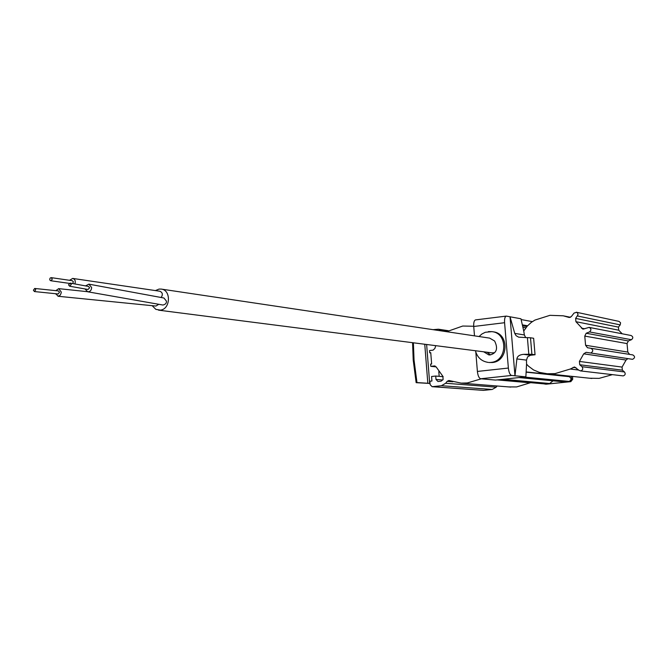 <?xml version="1.0" encoding="UTF-8"?>
<svg xmlns="http://www.w3.org/2000/svg" width="668" height="668" viewBox="0 0 668 668"><rect width="100%" height="100%" fill="white"/><g stroke="black" fill="none" stroke-linecap="round" stroke-linejoin="round"><path stroke-width="1" d="M33.4 290.204L34.427 291.557L35.738 289.803L34.719 288.459L33.4 290.204M34.427 291.557L58.174 293.978L59.477 292.258L58.467 290.931L34.719 288.459M55.527 293.703L58.333 296.258L60.329 295.064L61.18 292.918L61.222 291.958L58.692 288.643L55.836 290.655M57.966 296.258L155.92 306.053L158.792 304.299M74.908 283.967C75.785 281.069 75.041 279.224 72.678 278.422L69.555 280.301M72.787 278.439L159.852 291.231C162.625 292.517 163.059 294.605 161.147 297.494M68.537 284.835L69.664 286.213L71.267 284.468L70.14 283.098L68.537 284.835M87.967 289.478L89.629 287.791L88.518 286.438L70.223 283.115M84.986 288.952L87.717 291.791C90.155 291.732 91.466 290.313 91.65 287.524L88.877 284.151L85.537 285.904M89.094 284.192L163.927 298.011L166.416 301.093C166.674 303.105 165.514 304.424 162.942 305.034L162.742 305M72.094 280.71L73.371 281.654L72.737 283.566M51.069 280.744L52.254 279.174L51.185 277.637L50.167 278.055L49.708 279.216L50.083 280.368L51.069 280.744M152.145 305.677L155.853 309.359L160.345 310.119C170.624 309.251 171.317 289.82 161.105 289.069L159.042 289.085L155.393 290.58M494.537 352.712L491.982 352.863M483.682 351.794L488.859 354.925L490.212 354.917C496.758 353.055 498.219 348.42 494.604 340.997L489.652 338.117L161.397 289.11M446.608 331.695L462.715 326.042L473.712 326.243M527.403 337.649L530.492 337.766L531.895 354.324L528.805 354.24L527.403 337.649L518.66 337.165L516.114 335.703L514.736 333.39L524.363 334.952L523.737 331.011L527.286 326.084L531.277 322.402L534.909 320.089L549.948 315.329L563.249 315.805L569.103 317.467L571.29 316.615L574.054 313.067L576.593 312.307L577.62 313.108L578.02 314.728L575.641 318.394L575.925 321.7L582.922 329.174L589.109 327.387C591.372 328.673 591.489 330.184 589.452 331.929L586.178 333.257L584.767 336.096L585.577 345.264L587.464 347.736L590.913 348.295C593.409 349.923 593.351 351.493 590.737 352.996L632.178 359.267L586.12 352.328L583.707 353.831L579.423 361.43L579.724 364.753L581.987 366.699C583.314 368.644 582.897 370.039 580.742 370.89L579.089 370.373L574.547 366.982L570.263 369.037L554.983 373.629L547.242 373.746L539.377 372.368L533.532 369.938L528.421 366.114L526.551 364.144L526.493 360.119L516.882 358.925C517.299 356.228 519.545 354.7 523.612 354.349L530.492 355.259L527.595 356.862L526.493 360.119M576.275 312.215L619.036 321.391L620.572 322.786L620.205 324.899L577.519 315.989M589.109 327.387L631.101 335.511C633.222 336.705 633.339 338.108 631.435 339.72L589.452 331.929M589.66 378.23L599.121 378.372L612.431 374.639M579.724 364.753L622.342 370.164L624.471 371.967C625.724 373.779 625.34 375.074 623.319 375.859L622.81 375.85M587.464 347.736L632.821 354.908C635.168 356.428 635.118 357.881 632.663 359.275L632.178 359.267M508.707 386.922L516.606 386.939L530.617 382.672M481.294 378.814L467.324 382.956L461.17 383.123L448.896 380.493L447.159 381.319L445.69 383.248L496.19 387.181L497.117 385.995M492.349 331.704L493.193 331.837C509.542 333.332 508.665 361.522 492.216 362.524L488.892 362.482M412.574 342.692L413.216 360.052L416.156 382.672L416.974 382.58L414.035 359.96L413.392 342.793M487.181 352.245L490.437 354.883M565.103 376.251L565.036 375.625M526.267 372.176L569.453 376.702L571.558 379.165L572.701 379.282L572.576 376.426M571.307 376.293L571.524 378.839L569.47 381.453L564.276 381.887M545.948 384.175L570.814 381.645L572.701 379.282M570.814 381.645L546.366 384.183M544.119 383.875L545.205 384.075M569.687 381.537L571.558 379.165M498.462 379.758L545.397 383.95L549.655 383.507L502.987 379.282M545.397 383.95L544.929 383.95M553.071 380.818L549.655 383.507M496.19 387.181L492.166 389.477L441.414 385.712L432.38 386.672L483.64 390.363L492.166 389.477M430.042 383.457L416.156 382.672M416.974 382.58L430.033 383.39M524.363 334.952L525.733 337.674M475.825 352.203L477.395 371.441C477.912 375.75 479.006 378.188 480.668 378.764L495.514 380.075L525.866 376.844L526.551 364.144M528.805 354.24L523.612 354.349M516.882 358.925L514.978 375.783L510.026 316.741L514.736 333.39M475.583 319.905L475.524 319.905C474.13 320.44 473.537 322.636 473.729 326.485L474.489 335.854M523.737 331.011L520.948 318.778L506.277 316.098C504.941 316.624 504.373 318.828 504.582 322.711L508.373 368.051C508.891 372.402 509.951 374.865 511.554 375.449L525.866 376.844M530.492 337.766L533.64 338.275L535.043 354.75L531.895 354.324M530.492 355.259L535.043 354.75M622.2 333.791L618.718 330.201L618.443 327.128L620.205 324.899M629.582 354.382L627.82 352.086L627.043 343.577L628.363 340.947L631.435 339.72M622.342 370.164L622.058 367.083L626.066 360.035L627.912 358.632M483.373 390.371L432.096 386.68L430.134 384.634L429.866 381.244L431.937 381.019L431.578 376.501L435.728 376.042L435.995 379.441L437.949 381.486L441.055 381.178L443.118 379.524L442.867 376.318L436.371 367.2L434.668 365.939L430.785 366.34L430.601 364.085L431.637 363.968L430.751 352.687L429.716 352.804L429.541 350.558L433.064 350.141L434.893 348.437L435.736 345.657M443.193 376.694L435.728 376.042M441.414 385.712L445.69 383.248M436.204 366.874L430.785 366.34M430.768 352.929L429.716 352.804M446.967 331.462L441.498 330.643L438.408 329.215L433.098 329.675M570.389 317.317L565.654 316.348M488.417 331.595L491.932 331.637C508.306 333.132 507.43 361.38 490.955 362.382L489.544 362.557M488.859 354.925L490.112 354.933M424.756 344.245L427.837 383.407M426.627 344.488L429.691 383.407M438.801 371.617L439.177 376.343M511.554 375.449L480.668 378.764M508.373 368.051L477.395 371.441M504.582 322.711L473.729 326.485M530.283 382.839L497.167 379.9M452.812 381.779L447.159 381.319M435.995 379.441L442.759 379.992M435.11 366.022L434.309 365.939M524.029 377.044L569.47 381.453M565.161 381.896L519.453 377.529M632.821 354.908L590.913 348.295M624.471 371.967L581.987 366.699M573.102 367.358L575.991 367.709M578.705 370.039L570.263 369.037M565.07 376.042L526.284 371.959M583.707 353.831L626.066 360.035M622.058 367.083L579.423 361.43M627.043 343.577L584.767 336.096M627.82 352.086L585.577 345.264M527.57 325.775L522.51 324.873M586.178 333.257L628.363 340.947M618.718 330.201L575.925 321.7M581.436 328.155L584.776 328.781M575.641 318.394L618.443 327.128M522.718 325.809L526.885 326.543M525.875 327.796L523.036 327.303M568.718 317.35L569.462 317.5M69.664 286.213L88.051 289.494M87.717 291.791L162.942 305.034M72.378 280.71L51.185 277.637M570.472 317.283L563.884 315.939M591.848 378.464L547.242 373.746M622.918 375.867L580.325 370.89M510.811 387.089L461.17 383.123M491.932 331.637L485.31 332.28L481.912 333.992L479.031 336.53M475.424 350.742C477.269 357.489 481.553 361.38 488.275 362.415M546.057 384.192L544.888 384.083M506.277 316.098L475.524 319.905M545.046 383.958L498.253 379.783M564.502 381.912L519.044 377.57M532.354 321.634L521.174 319.563M438.575 329.24L448.27 330.702M158.516 310.152L492.249 352.896M69.188 283.357L50.785 280.744M58.692 288.643L87.166 291.657"/></g></svg>
